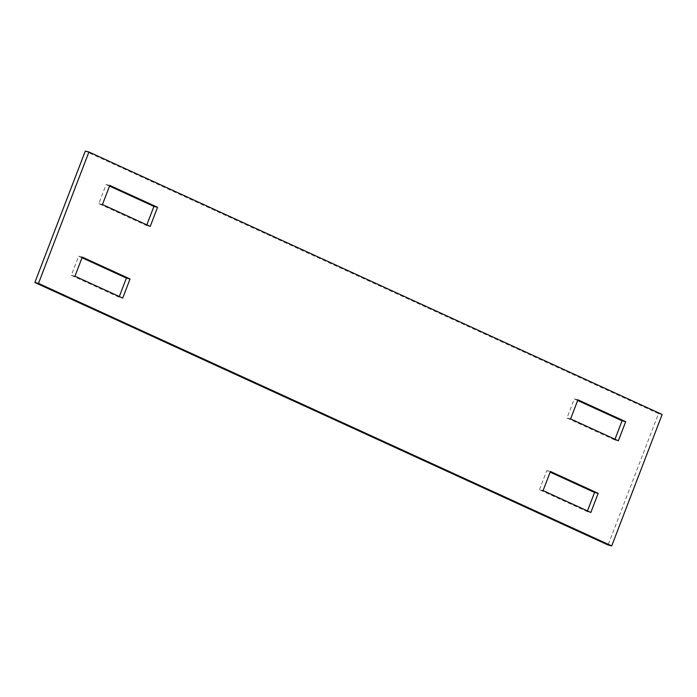 <?xml version="1.0" encoding="UTF-8"?>
<svg xmlns="http://www.w3.org/2000/svg" width="697" height="697" viewBox="0 0 697 697"><rect width="100%" height="100%" fill="white"/><g stroke="black" fill="none" stroke-linecap="round" stroke-linejoin="round"><path stroke-width="0.52" stroke-dasharray="3.48 2.61" d="M662.15 414.497L658.517 413.609L608.08 545.01M658.517 413.609L85.287 151.101M82.019 257.751L78.648 256.208L71.303 275.315L119.074 297.192L122.707 298.089M119.326 296.539L119.074 297.192M146.84 224.87L146.588 225.523L98.817 203.646L106.153 184.531L109.534 186.082M587.466 510.918L587.214 511.572L539.443 489.703L543.076 490.592M539.443 489.703L546.779 470.588L550.16 472.13M577.674 400.461L574.293 398.911L566.957 418.026L614.728 439.903L614.981 439.249M546.779 470.588L550.412 471.477M587.214 511.572L590.847 512.469M146.588 225.523L150.221 226.412M98.817 203.646L102.45 204.535M106.153 184.531L109.786 185.428M566.957 418.026L570.59 418.923M574.293 398.911L577.926 399.808M614.728 439.903L618.352 440.792M78.648 256.208L82.272 257.097M71.303 275.315L74.936 276.212"/><path stroke-width="1.05" d="M88.92 151.99L662.15 414.497L611.713 545.899L608.08 545.01L34.85 282.503L85.287 151.101L88.92 151.99L38.483 283.391L611.713 545.899M38.483 283.391L34.85 282.503M82.019 257.751L126.41 278.077L119.326 296.539M109.534 186.082L153.924 206.408L157.557 207.297L150.221 226.412L102.45 204.535L109.786 185.428L157.557 207.297M146.84 224.87L153.924 206.408M550.16 472.13L594.55 492.465L587.466 510.918M614.981 439.249L622.064 420.788L577.674 400.461M130.043 278.974L82.272 257.097L74.936 276.212L122.707 298.089L130.043 278.974L126.41 278.077M550.412 471.477L543.076 490.592L590.847 512.469L598.183 493.354L550.412 471.477M570.59 418.923L618.352 440.792L625.697 421.685L577.926 399.808L570.59 418.923M594.55 492.465L598.183 493.354M622.064 420.788L625.697 421.685"/></g></svg>
